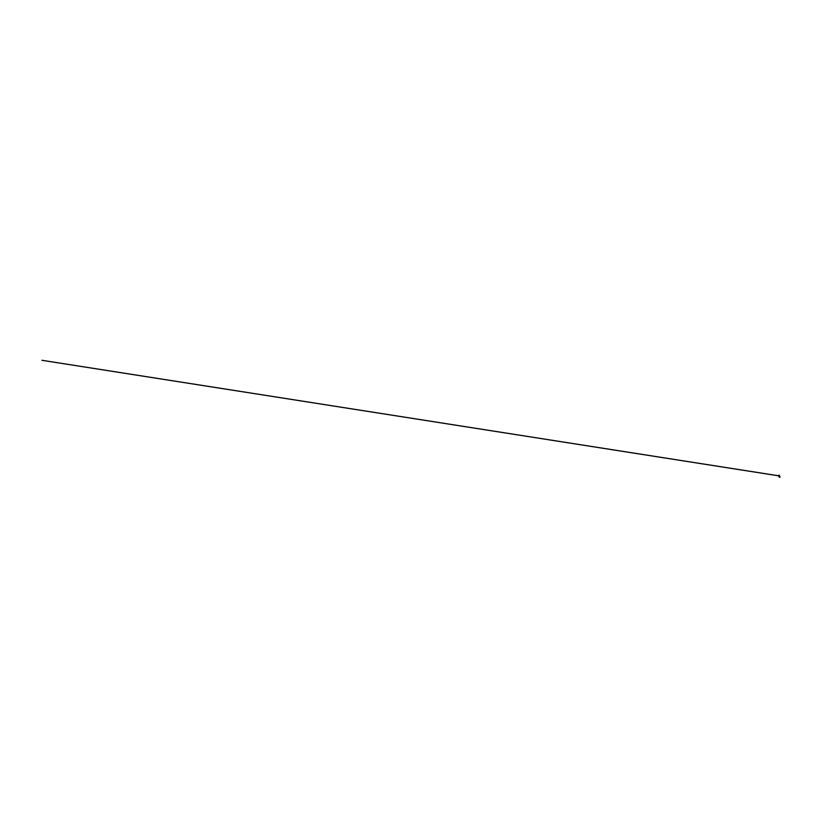<?xml version="1.0" encoding="UTF-8"?>
<svg xmlns="http://www.w3.org/2000/svg" width="839" height="839" viewBox="0 0 839 839"><rect width="100%" height="100%" fill="white"/><g stroke="black" fill="none" stroke-linecap="round" stroke-linejoin="round"><path stroke-width="0.63" stroke-dasharray="4.2 3.15" d="M779.84 477.223L779.305 477.401L779.934 476.856L779.263 477.108L779.368 476.395M779.137 476.101L780.092 476.961M779.504 476.321L778.896 476.279L779.19 476.814M779.725 477.234L779.043 476.657L779.976 476.751M779.483 476.583L780.018 476.951M779.127 476.143L778.938 475.493M779.295 476.195L778.623 475.514L778.875 476.321M779.001 475.43L779.515 476.5L779.725 475.807M779.326 476.017L779.871 476.185M778.592 475.797L779.211 475.65M778.791 475.891L779.494 475.514M779.683 476.867L779.284 476.153M779.295 477.045L779.819 477.045M778.77 476.384L778.582 475.398M779.137 475.22L779.641 475.996M778.267 475.755L779.106 475.703"/><path stroke-width="1.26" d="M779.976 476.751L779.179 477.16M779.536 476.94L779.274 476.416M779.242 476.426L779.211 477.066M779.001 475.419L779.483 476.028M779.483 477.255L780.081 477.024L779.504 477.286M778.833 476.353L778.403 475.482L778.781 476.384M778.676 475.398L778.928 476.332M778.812 475.828L41.95 360.298L778.267 475.755M779.641 475.996L779.116 475.178M779.672 475.965L779.148 475.147L779.578 476.028M779.462 477.349L780.008 477.066"/></g></svg>
